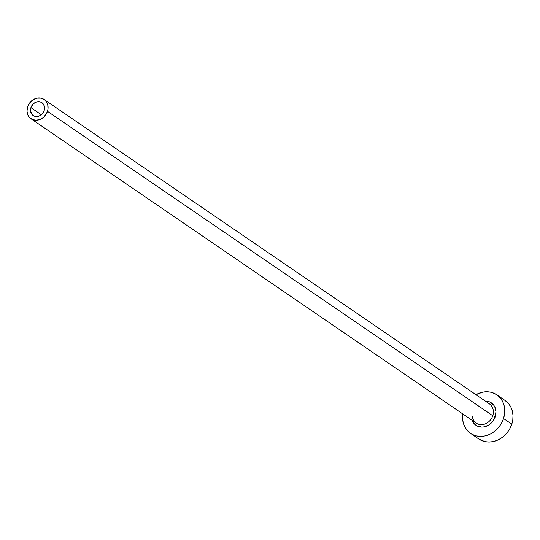 <?xml version="1.0" encoding="UTF-8"?>
<svg xmlns="http://www.w3.org/2000/svg" width="540" height="540" viewBox="0 0 540 540"><rect width="100%" height="100%" fill="white"/><g stroke="black" fill="none" stroke-linecap="round" stroke-linejoin="round"><path stroke-width="0.81" d="M44.165 110.599A7.769 6.662 124.4 0 1 33.156 115.533A7.769 6.662 124.4 0 1 30.915 107.642L41.324 114.757L30.915 107.642L33.345 103.842L35.829 102.236L38.57 101.682L41.155 102.263L43.187 103.883L44.361 106.299L44.496 109.147L43.571 111.989L41.729 114.399L39.251 115.999L36.511 116.559L33.925 115.978L31.887 114.358L30.51 110.545L30.915 107.642A7.769 6.662 124.4 0 1 41.924 102.701A7.769 6.662 124.4 0 1 44.165 110.599M472.365 416.475A11.657 9.99 -55.6 0 0 476.834 423.502A11.657 9.99 -55.6 0 0 492.77 415.733L495.254 416.664A13.601 11.657 124.4 0 1 483.739 426.944A13.601 11.657 124.4 0 1 472.122 420.316L473.776 423.245L477.333 426.08L481.856 427.093L484.265 426.85L488.93 424.926L492.784 421.349L495.254 416.664L492.77 415.733A11.657 9.99 -55.6 0 0 489.416 403.886L44.118 99.495A11.657 9.99 124.4 0 1 47.473 111.335L492.77 415.733L47.473 111.335A11.657 9.99 124.4 0 1 30.962 118.746A11.657 9.99 124.4 0 1 27.601 106.9A11.657 9.99 124.4 0 1 44.118 99.495M470.502 433.33L478.764 438.973A23.315 19.987 -55.6 0 0 511.792 424.163A23.315 19.987 -55.6 0 0 505.082 400.478L496.82 394.828A23.315 19.987 124.4 0 1 503.53 418.514L511.792 424.163L503.53 418.514A23.315 19.987 124.4 0 1 470.502 433.33A23.315 19.987 124.4 0 1 462.794 413.937L462.584 418.345L463.192 422.537L464.589 426.404L466.715 429.793L469.49 432.581L472.817 434.66L476.557 435.942L480.573 436.388L484.704 435.976L488.795 434.72L492.689 432.675L496.24 429.914L499.304 426.546L501.768 422.692L503.53 418.514L504.536 414.16L504.738 409.806L504.131 405.621L502.733 401.753L500.607 398.365L497.826 395.577L494.505 393.498L490.765 392.215L486.749 391.77L482.618 392.182L475.949 394.686A23.315 19.987 124.4 0 1 496.82 394.828M485.285 401.065L489.989 402.07L493.546 404.912L494.788 406.89L495.956 411.588L495.254 416.664A13.601 11.657 124.4 0 0 485.285 401.065M478.697 438.925L484.819 441.592L488.828 442.037L492.966 441.626L497.057 440.37L500.951 438.325L504.495 435.557L507.56 432.189L510.023 428.342L511.792 424.163L512.798 419.81L513 415.456L512.393 411.264L510.995 407.403L508.869 404.008L505.008 400.43M30.962 118.746L476.253 423.137A11.657 9.99 -55.6 0 0 492.77 415.733A11.657 9.99 -55.6 0 0 488.835 403.529M27.601 106.9L27 111.254L27.999 115.283L29.066 116.978L32.117 119.408L35.991 120.272L40.109 119.441L43.828 117.038L46.589 113.427L47.979 109.161L47.777 104.888L46.015 101.264L44.624 99.866L41.094 98.186L37.017 98.172L33.028 99.819L29.72 102.89L27.601 106.9"/></g></svg>
